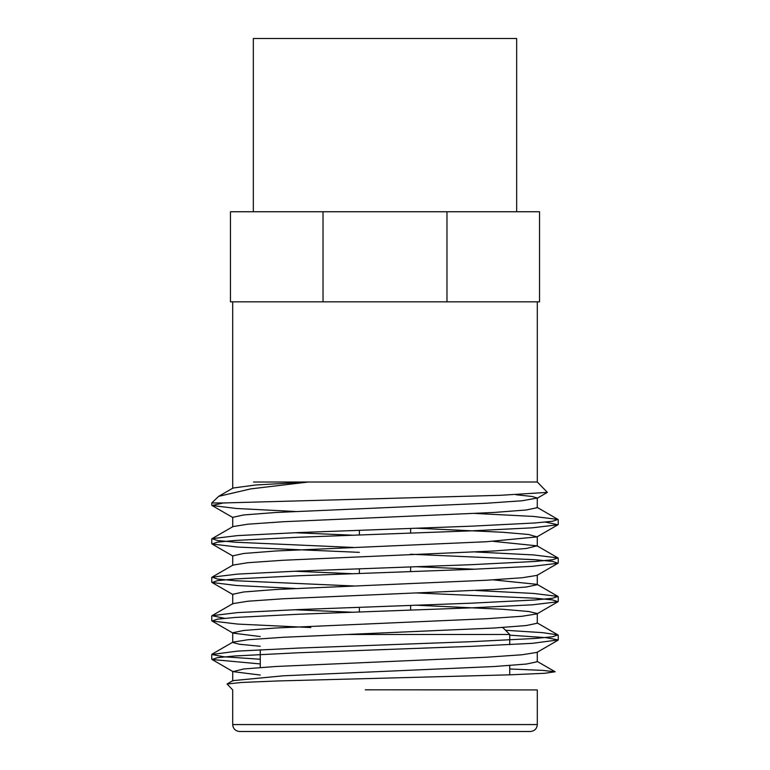 <?xml version="1.0" encoding="UTF-8"?>
<svg xmlns="http://www.w3.org/2000/svg" width="770" height="770" viewBox="0 0 770 770"><rect width="100%" height="100%" fill="white"/><g stroke="black" fill="none" stroke-linecap="round" stroke-linejoin="round"><path stroke-width="1.16" d="M516.67 211.75L516.67 38.5L253.33 38.5L253.33 211.75M323.025 211.75L446.975 211.75L446.975 301.84L323.025 301.84L323.025 211.75L230.461 211.75L230.461 301.84L323.025 301.84M446.975 211.75L539.539 211.75L539.539 301.84L446.975 301.84M410.641 528.422L410.641 533.1M410.641 566.922L410.641 571.6M410.641 605.422L410.641 610.1M346.539 634.48L509.74 634.48L502.81 627.55L501.713 627.55M509.74 634.48L509.74 644.683M509.74 665.521L509.74 674.828M537.306 724.57C536.892 728.776 534.582 731.086 530.376 731.5L239.624 731.5C235.379 731.048 233.069 728.738 232.694 724.57L537.306 724.57L537.306 689.93M260.26 663.933L212.029 659.495L217.448 657.657L234.966 655.963L298.375 652.758L471.625 646.338L532.33 643.325L558.25 639.928L546.007 637.647L509.74 635.173M310.801 627.55L237.67 624.075L212.029 620.995L217.467 619.147L234.975 617.463L298.375 614.258L471.625 607.838L532.33 604.825L557.971 601.745L552.523 599.897L535.006 598.213L417.099 592.987M295.151 588.472L236.621 585.498L212.029 582.495L217.448 580.657L234.966 578.963L298.375 575.758L471.625 569.338L532.33 566.325L557.971 563.245L552.552 561.407L535.034 559.713L410.641 554.246M359.359 552.35L237.67 547.075L212.029 543.995L217.448 542.157L234.966 540.463L298.375 537.258L471.625 530.838L532.33 527.825L557.971 524.745L545.42 522.089M295.122 511.472L236.611 508.498L212.029 505.495L223.3 502.964L500.057 495.322L547.364 492.377L537.287 482.001L308.241 482.02L250.779 488.883L218.67 496.342L211.75 502.964L211.75 505.178M260.26 675.04L233.031 671.642L243.638 668.976L275.968 666.483L486.544 657.234L522.099 654.76L536.969 652.392L557.971 640.245M260.26 636.54L233.031 633.142L212.029 620.995M232.704 632.767L243.638 630.476L275.968 627.983L486.544 618.734L522.099 616.26L536.969 613.892L557.971 601.745M537.296 613.526L528.663 611.496L502.714 609.272L416.3 605.22M232.704 594.276L243.647 591.976L275.978 589.483L486.544 580.234L522.108 577.76L536.969 575.392L557.971 563.245M474.859 569.222L416.32 566.71M232.713 555.873L243.647 553.476L275.987 550.974L486.553 541.734L536.979 536.892L528.672 534.496L502.733 532.263L416.329 528.21M232.713 517.334L243.638 514.966L275.978 512.474L486.544 503.234L522.108 500.76L537.296 498.017L532.032 496.457L515.89 494.725M233.021 680.632L283.447 675.791L494.022 666.541L526.362 664.048L537.296 661.748M260.26 646.261L239.528 644.278L232.704 642.488M233.031 642.122L247.901 639.745L283.456 637.271L494.022 628.022L526.353 625.529L537.287 623.228L537.287 613.526M352.785 612.237L294.333 609.734M233.041 603.603L247.901 601.226L283.456 598.752L494.022 589.502L526.353 587.01L537.296 584.709M536.969 584.343L493.127 579.868M353.016 573.737L294.544 571.225M233.031 565.084L247.901 562.706L283.456 560.242L494.013 550.983L526.353 548.49L536.979 545.824L493.272 541.358M353.247 535.227L294.756 532.715M233.031 526.565L247.901 524.197L283.456 521.723L494.013 512.464L526.353 509.971L537.296 507.671M218.67 496.342L233.031 488.036L255.63 484.994L308.241 482.02L253.513 482.02M509.74 668.986L542.436 670.372L555.18 671.758L544.602 673.288L510.183 674.818L278.201 680.94L241.501 682.47L227.092 684.001L232.675 689.901M260.26 659.255L223.993 656.781L211.75 654.5L237.67 651.093L298.375 648.08L471.625 641.67L535.034 638.455L552.552 636.771L557.971 634.923L542.773 632.671L505.543 630.284M224.58 618.339L212.029 615.673L237.67 612.593L298.375 609.58L471.625 603.17L535.006 599.965L552.523 598.271L557.971 596.423L533.6 593.439L475.562 590.484M353.69 585.97L234.966 580.705L217.448 579.021L212.029 577.173L237.67 574.093L298.375 571.08L471.625 564.67L535.034 561.455L552.552 559.771L557.971 557.923L533.533 554.929L475.35 551.975M353.671 547.46L234.966 542.205L217.448 540.521L212.029 538.673L237.67 535.593L298.375 532.58L471.625 526.17L535.006 522.965L552.523 521.271L557.971 519.423L533.466 516.429L475.128 513.465M536.478 689.93L365.269 689.804M225.928 502.964L211.75 502.964M359.359 530.328L359.359 534.996M359.359 568.828L359.359 573.496M359.359 607.328L359.359 611.996M260.26 649.745L260.26 667.503M212.029 659.495L233.031 671.642M212.029 582.495L233.031 594.642M212.029 543.995L233.021 556.132M557.971 524.745L536.979 536.882M212.029 505.495L233.021 517.642M536.979 498.392L547.364 492.377M232.983 680.565L227.073 683.972M537.008 661.305L555.151 671.796M232.992 642.055L212.029 654.173M536.998 622.795L557.971 634.923M233.002 603.545L212.029 615.673M536.988 584.295L557.971 596.423M233.012 565.045L212.029 577.173M536.988 545.795L557.971 557.923M233.021 526.536L212.029 538.673M536.979 507.286L557.971 519.423M232.713 681.007L232.713 671.276M537.287 661.748L537.287 652.026M232.713 642.488L232.713 632.776M232.713 603.969L232.713 594.276M537.287 584.709L537.287 575.017M232.713 565.45L232.713 555.776M537.287 546.19L537.287 536.517M232.713 526.93L232.713 517.267M537.287 507.671L537.287 498.017M232.713 488.411L232.713 482.02M232.694 689.843L232.694 724.57M211.75 539.01L211.75 543.668M211.75 577.5L211.75 582.178M211.75 615.99L211.75 620.678M211.75 654.51L211.75 659.168M558.25 519.74L558.25 524.428M558.25 558.26L558.25 562.918M558.25 596.74L558.25 601.437M558.25 635.26L558.25 639.918M232.694 301.84L232.694 482.02M537.306 301.84L537.306 482.02"/></g></svg>
